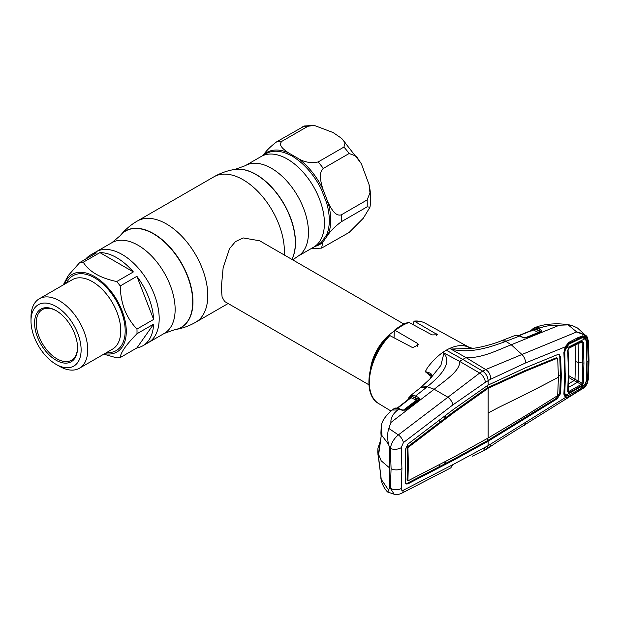 <?xml version="1.0" encoding="UTF-8"?>
<svg xmlns="http://www.w3.org/2000/svg" width="620" height="620" viewBox="0 0 620 620"><rect width="100%" height="100%" fill="white"/><g stroke="black" fill="none" stroke-linecap="round" stroke-linejoin="round"><path stroke-width="0.93" d="M136.966 329.05L153.628 319.432A52.382 30.241 -120 0 0 148.722 297.561A52.382 30.241 -120 0 0 136.896 276.319L120.241 285.936C120.358 294.229 121.815 302.188 124.612 309.798C127.658 317.254 131.781 323.671 136.966 329.05A52.382 30.241 60 0 1 136.966 333.754C126.178 344.673 120.606 352.61 120.241 357.554L136.896 347.928A52.382 30.241 -120 0 0 142.833 345.79L148.343 342.612A52.382 30.241 -120 0 0 156.372 300.638A52.382 30.241 -120 0 0 122.156 254.479A52.382 30.241 -120 0 0 95.96 251.883A52.382 30.241 60 0 1 154.225 294.384A52.382 30.241 60 0 1 148.343 342.612L164.292 333.405L174.747 329.67A55.691 32.155 60 0 1 174.639 329.693M287.385 159.084A52.382 30.241 60 0 1 321.602 205.243A52.382 30.241 60 0 1 313.573 247.217A52.382 30.241 -120 0 0 321.602 205.243A52.382 30.241 -120 0 0 287.385 159.084A52.382 30.241 -120 0 0 261.19 156.488A52.382 30.241 60 0 1 287.385 159.084M403.984 324.097L259.695 240.792L243.179 237.933L235.445 241.622L229.578 248.574L223.138 267.84L221.294 287.711L222.1 297.05L224.649 301.506L368.931 384.803M370.551 368.59A35.053 20.235 -60 0 1 393.956 331.359M234.895 169.415A55.614 32.108 60 0 1 235.003 169.4L245.249 165.695A52.382 30.241 60 0 1 271.436 168.291A52.382 30.241 60 0 1 305.652 214.45A52.382 30.241 60 0 1 297.623 256.424L318.455 244.396A52.382 30.241 -120 0 0 321.454 242.211L326.608 234.887A52.382 30.241 -120 0 0 326.608 202.833L321.454 189.565A52.382 30.241 -120 0 0 297.414 159.65A1.558 0.767 126.5 0 0 298.406 158.588L287.974 152.559C283.89 149.529 277.535 145.049 282.115 141.174L307.931 126.271L314.185 125.387L304.451 125.992L276.931 141.639C270.824 146.219 266.383 150.583 263.601 154.737A1.558 1.263 -132 0 1 263.585 155.108M314.185 125.387L333.087 132.541L341.535 138.322L345.131 142.561L343.945 147.064L318.13 161.967C310.783 163.331 304.211 162.208 298.406 158.588A53.087 30.651 60 0 1 322.78 188.899C321.044 182.543 318.184 173.081 323.315 168.423L349.13 153.52L356.314 156.209L361.382 163.843L369.009 184.45L369.985 192.82L367.133 199.927L341.318 214.83C335.11 216.713 330.886 207.948 327.996 202.353L322.78 188.899L321.454 189.565M297.414 159.65L292.431 156.17L287.114 153.706A52.382 30.241 -120 0 0 266.073 153.675L245.249 165.695M263.105 155.388L263.601 154.737A53.087 30.651 60 0 1 287.974 152.559A1.558 1.015 -67.4 0 1 287.114 153.706M326.608 202.833A1.558 0.496 163.8 0 1 327.996 202.353A53.087 30.651 60 0 1 327.996 234.84C330.801 230.663 335.242 226.3 341.318 221.743L367.133 206.84L369.962 207.204L363.343 218.186L349.13 232.453L321.602 248.108L322.78 242.265L327.996 234.84A1.558 1.17 -156.3 0 0 326.608 234.887M311.139 248.628L321.602 248.108M321.454 242.211A1.558 1.263 -132 0 1 322.78 242.265A53.087 30.651 60 0 1 315.053 246.365M142.833 345.79A52.382 30.241 -120 0 0 153.628 324.128L136.966 333.754M120.241 357.554A52.382 30.241 60 0 1 116.715 357.864L103.803 354.16M64.596 284.162A44.787 25.854 60 0 1 91.466 274.947A44.787 25.854 60 0 1 122.039 310.697A44.787 25.854 60 0 1 104.71 353.64M31 320.943L31 317.122A40.114 23.157 60 0 1 39.308 298.762A40.114 23.157 60 0 1 83.933 331.305A40.114 23.157 60 0 1 79.422 368.241A40.114 23.157 60 0 1 59.365 366.25L56.056 364.343A35.441 20.46 60 0 1 34.356 337.35A35.441 20.46 60 0 1 31 320.943A35.441 20.46 60 0 1 49.577 303.715A35.441 20.46 60 0 1 77.764 333.467A35.441 20.46 60 0 1 77.764 362.406A35.441 20.46 60 0 1 56.056 364.343M37.456 337.071A30.38 17.538 60 0 1 37.456 312.263A30.38 17.538 60 0 1 56.064 310.604A30.38 17.538 60 0 1 74.663 333.746A30.38 17.538 60 0 1 77.539 347.812A30.38 17.538 60 0 1 61.62 362.576A30.38 17.538 60 0 1 37.456 337.071M77.539 347.324A29.21 16.864 60 0 1 71.494 360.228A29.21 16.864 60 0 1 38.998 336.528A29.21 16.864 60 0 1 42.284 309.636A29.21 16.864 60 0 1 56.474 310.853M63.248 284.944L68.216 275.582L79.732 262.547L96.387 252.929A52.382 30.241 -120 0 0 90.45 255.068A52.382 30.241 -120 0 0 85.638 259.137M116.715 281.55L133.37 271.932L99.913 252.611L83.258 262.229C89.133 271.669 100.285 278.109 116.715 281.55A52.382 30.241 60 0 1 120.241 285.936M153.628 319.432L136.896 276.319M136.896 347.928L153.628 324.128M79.732 262.547A52.382 30.241 60 0 1 83.258 262.229M133.37 271.932A52.382 30.241 -120 0 0 99.913 252.611M431.381 376.697L425.289 371.698L427.257 367.993C431.969 361.569 437.162 356.368 442.827 352.392L443.936 353.129L440.882 365.405L430.412 378.502L420.639 387.57L426.397 387.43L427.234 386.748L421.321 387.019M446.276 350.192A47.515 27.435 -60 0 1 449.732 348.409L466.054 357.601L462.799 359.399L482.693 371.147L479.686 373.031L459.56 361.351L462.799 359.399L446.276 350.192A47.515 27.435 120 0 0 442.827 352.392L459.56 361.351C460.707 370.59 444.788 380.626 434.202 389.252L447.911 397.219L398.365 434.899C393.901 438.619 391.236 443.145 390.344 448.462L391.088 468.736L390.344 488.242A7.789 4.828 4.4 0 0 401.241 488.475C401.202 490.203 401.915 490.784 403.387 490.219L452.902 464.628L488.134 445.664L565.448 397.505L563.882 394.165L564.781 373.844L563.882 352.493L565.448 346.471L568.873 342.356L577.352 337.916L582.862 335.776L586.791 337.822L587.543 340.233L588.179 361.065L587.543 381.122L586.861 383.888L588.124 379.122L588.644 360.809L588.124 341.86A1.17 0.628 -3 0 0 588.489 341.372L587.032 336.714A1.17 0.845 -34.7 0 0 586.923 336.598L577.491 328.003L572.082 325.477L568.16 324.88L559.372 325.213C552.071 324.95 545.623 325.856 540.036 327.941L538.478 328.561L540.632 329.646A1.17 0.736 116.8 0 0 539.764 331.15L536.409 329.577L533.068 329.228A1.17 1.085 69.1 0 1 533.727 328.112L537.145 328.019L538.478 328.561A1.17 0.736 116.8 0 0 537.61 330.065M395.281 330.468L394.274 330.437C398.893 326.616 403.558 323.919 408.278 322.361L409.099 322.493A46.422 26.807 120 0 0 402.194 325.632A46.422 26.807 120 0 0 395.281 330.468L417.407 343.325L418.329 344.805L412.726 347.665L389.825 335.567A46.422 26.807 120 0 0 378.696 403.574L390.957 411.006M378.696 403.574C361.631 394.336 368.102 356.5 388.732 335.637L389.825 335.567M394.274 330.437L394.049 337.792M413.23 324.725L413.23 322.222L414.563 321.284L413.935 321.129C418.082 320.695 421.802 321.377 425.118 323.167A46.422 26.807 120 0 0 414.563 321.284L437.611 334.831L432.008 334.893L409.099 322.493M431.799 376.038A1.17 0.814 26.6 0 1 432.047 375.581L429.683 379.285M432 375.743L429.528 379.487M411.703 396.854A1.17 0.86 21.1 0 0 411.587 396.924L411.393 397.436M417.345 400.644L411.083 397.738A1.17 0.736 117.1 0 0 411.765 396.513L411.587 396.924M431.915 375.673L425.289 371.698C429.637 372.519 431.892 373.821 432.047 375.581M380.967 433.132A1.17 0.876 -8.2 0 1 380.913 432.938L381.23 426.072L381.13 436.627L378.975 452.22C378.673 453.111 378.401 452.964 378.154 451.786L377.937 448.167L377.774 452.298L381.184 460.815L389.732 468.03L389.732 448.004L390.344 448.462A7.789 4.138 -4.1 0 0 401.241 447.656L403.387 442.595A7.789 4.27 53 0 0 398.365 434.899L388.802 428.428L390.925 422.46L434.202 389.252L427.234 386.748C438.952 376.991 452.794 364.219 443.966 353.121L443.936 353.129M408.657 397.87A1.17 0.876 22.6 0 0 408.433 398.156L410.858 395.521L412.811 395.204L415.586 396.01L426.397 387.43M412.811 395.204A1.17 0.907 93.6 0 0 412.416 396.668L410.533 396.8L408.603 399.233M414.896 397.412L412.416 396.668L416.927 398.978L418.113 399.055L414.896 397.412A1.17 0.736 117.1 0 1 415.586 396.01L418.802 397.653A1.17 0.736 117.1 0 0 418.113 399.055L418.756 399.357A1.17 0.946 173.1 0 1 419.725 398.66L419.197 399.66A1.17 0.628 -127.3 0 0 418.639 399.66L418.639 399.66A1.17 0.628 -127.3 0 0 418.531 399.792L418.756 399.357A1.17 0.907 28.3 0 1 418.717 399.59M418.802 397.653L419.725 398.66M419.197 399.66L405.604 409.975A1.17 0.635 -127.1 0 0 405.046 409.975A1.17 0.635 -127.1 0 0 404.93 410.13L405.224 409.905M402.597 410.75L416.237 400.373A1.17 0.736 117.1 0 0 416.927 398.978M412.091 395.227A1.17 0.883 82.2 0 0 411.765 396.513M410.858 395.521A1.17 1.008 69.4 0 0 410.533 396.8A1.17 0.899 26.5 0 1 410.587 397.699L410.618 397.629M582.754 388.523C584.211 387.919 585.668 386.345 587.14 383.796L582.754 388.523L497.659 441.688L486.499 449.244L483.275 450.903L485.437 447.082M403.387 490.219A7.789 5.115 -117.6 0 1 401.303 493.458L450.748 467.906L452.902 464.628M401.303 493.458C398.118 494.721 395.754 494.985 394.219 494.256L390.344 488.242L389.732 488.064L388.507 489.939C387.26 492.559 387.361 492.675 388.802 490.281M401.241 447.656L401.923 468.511L401.241 488.475M389.732 468.03L389.732 488.064M389.732 448.004L388.507 444.246C387.26 438.17 387.361 432.9 388.802 428.428M390.925 422.46C390.585 418.004 392.879 413.842 397.808 409.952L392.166 410.037L394.646 408.324A1.17 0.767 64.5 0 0 394.529 408.402L393.375 409.091M392.189 410.021C385.609 415.749 381.99 420.957 381.331 425.653L381.99 435.651L388.507 444.246M485.437 382.253C484.832 378.456 482.918 375.379 479.686 373.031L447.911 397.234C450.577 399.334 452.243 401.884 452.902 404.883L485.437 382.253L490.761 379.184L525.558 362.94L565.673 346.688C564.564 348.944 564.099 350.726 564.254 352.044L565.153 373.349L564.254 393.654M540.632 329.646L541.748 331.437L541.314 331.692L526.388 337.838L522.962 337.582L519.645 336.009L505.843 341.364L511.26 344.759C498 349.905 481.701 358.469 466.054 357.601L485.716 369.551L482.693 371.147C486.01 373.472 487.824 376.642 488.134 380.649L488.134 385.082L453.577 409.301L407.836 444.145L405.224 449.864L405.674 466.24L405.224 482.027L405.968 484.026L407.836 483.894L407.007 483.399L452.747 459.714L487.312 440.735L556.349 398.311L559.759 393.041L560.464 375.232L559.759 356.632L558.891 354.601M403.387 442.595L452.902 404.883M488.134 385.082L525.551 367.745L557.179 354.756L559.341 354.779L560.604 357.104L561.309 375.697L560.604 393.514L557.179 398.8L488.134 441.223L453.577 460.211L407.836 483.894M405.604 483.693L407.007 483.399M453.577 460.211L452.747 459.714M485.708 442.525L484.879 442.029M443.571 462.489L445.462 463.52L445.64 461.404M439.704 464.519L439.526 466.62M407.077 479.888L408.34 480.663L407.914 480.353L408.386 464.589L407.914 448.221L407.077 447.749L407.542 464.124L407.077 479.888L407.511 480.198M408.34 480.663L454.026 456.986L488.134 438.014L525.504 415.718L557.163 395.917L557.713 395.056L558.411 377.239L557.713 358.639L556.9 358.159M525.551 418.655L524.721 418.159M490.529 439.743L489.692 439.255M407.914 448.221L408.34 447.299L454.026 412.478L488.134 388.298L525.504 371.21L557.163 358.267M488.134 438.014L488.134 388.298L487.312 387.802L524.683 370.714L556.334 357.771M490.358 387.074L489.529 386.586M525.504 371.21L524.683 370.714M486.545 449.213L488.134 445.664L488.134 441.223L487.312 440.735L487.312 438.487M489.63 447.237L490.761 444.013M410.269 395.831A1.17 0.961 56.7 0 0 410.13 397.234L409.541 398.505M411.083 397.738L397.436 408.332M377.774 452.298L381.13 478.384C381.192 479.438 381.122 479.493 380.913 478.555L380.99 479.028C382.075 484.243 384.26 488.56 387.547 491.97L394.219 494.256M380.99 479.028L388.507 489.939M378.975 460.404A1.17 0.597 174.5 0 1 378.952 460.319L381.114 478.322A1.17 0.55 171.7 0 1 381.114 478.26M380.913 478.555A1.17 1.015 -11.1 0 1 381.052 477.904M377.937 448.167L380.362 441.053M380.037 443.277L379.169 450.066M381.176 436.232A1.17 0.783 9.8 0 0 381.122 436.387L380.913 432.938A1.17 0.876 -8.2 0 1 380.913 432.721M378.975 452.22A1.17 0.744 6.1 0 1 378.952 452.011L381.122 436.387A1.17 0.783 9.8 0 0 381.13 436.627M378.154 451.786A1.17 0.953 -11.1 0 1 379.084 450.841M397.808 409.952L399.063 408.975L394.529 408.402M397.676 408.471A1.17 0.806 105.2 0 1 398.272 408.324L395.94 407.999A1.17 1.046 91.9 0 0 395.358 408.169M401.303 410.021A1.17 0.713 -64.9 0 1 401.946 409.897L399.706 408.851A1.17 0.713 115.1 0 0 399.063 408.975L401.303 410.021L404.736 410.153L401.946 409.897M405.604 409.975L405.046 410.293L405.511 409.936M506.827 340.992L501.495 340.737L505.843 341.364C491.172 346.844 470.193 354.175 451.027 349.045L472.812 348.355L468.666 347.262M468.108 346.96L465.302 346.03C460.745 345.014 455.553 345.805 449.732 348.409L451.042 349.029M501.495 340.737L501.448 340.76C493.52 344.077 480.089 347.595 472.812 348.355M559.372 325.213L511.26 344.759L521.924 354.493L485.716 369.551C488.909 371.527 490.591 374.736 490.761 379.184M568.16 324.88L576.701 331.94L521.924 354.493C524.241 356.802 525.442 359.623 525.558 362.94M407.077 447.749L407.511 446.803L439.782 422.29L439.611 419.965M439.782 422.29L445.718 417.733L443.843 416.733M454.026 412.478L453.197 411.982L487.312 387.802L487.312 385.562M485.894 389.654L485.065 389.166M445.54 415.439L445.718 417.733L453.197 411.982M561.309 375.697L560.464 375.232L558.403 376.325M524.474 425.343L525.558 422.685M468.123 346.967L470.968 348.238M522.962 337.582A1.17 0.713 -64.6 0 1 523.435 337.559L520.118 335.986A1.17 0.713 -64.6 0 0 519.645 336.009L516.809 335.234L514.957 335.513L502.301 340.434M516.111 335.25A1.17 0.961 -94 0 1 516.344 335.195L516.344 335.195A1.17 0.961 -94 0 1 516.646 335.234M525.016 337.923L538.3 332.467L533.316 329.949L519.204 335.606M534.541 327.887A1.17 0.759 77.8 0 0 534.115 328.957A1.17 0.736 116.8 0 1 533.316 329.949L532.658 330.111M516.809 335.234A1.17 0.883 -87.6 0 1 517.096 335.188L514.957 335.513M523.435 337.559L524.814 338.055M533.061 329.173L534.44 327.91M535.029 327.592L540.036 327.941M531.061 331.15L531.89 329.592L533.727 328.112M531.89 329.592A1.17 0.93 37 0 0 531.774 330.336M518.878 335.498L533.037 329.747A1.17 0.883 24.2 0 0 533.068 329.228M537.145 328.019A1.17 0.829 106.8 0 0 536.409 329.577L540.811 331.77M541.748 331.437A1.17 0.914 -130.3 0 0 540.927 331.615M541.314 331.692A1.17 0.705 -112.5 0 0 540.849 331.638L524.846 337.923M526.388 337.838A1.17 0.705 -112.3 0 0 525.923 337.792M576.701 331.94L586.094 335.622L587.032 336.714A1.17 0.845 -34.7 0 1 586.861 337.792C584.815 334.831 581.428 332.878 576.701 331.94M588.124 341.86L586.791 337.822A1.17 0.829 -31.7 0 1 585.753 338.342L583.195 337.017M586.226 381.184L585.753 383.672L586.791 383.935L582.862 388.267L568.873 396.815L565.448 397.505A1.17 0.984 -67.9 0 0 565.556 396.25L567.703 395.839M588.124 379.122A1.17 0.721 3.2 0 0 588.489 378.634L589 360.321L588.489 341.372M563.882 352.493L564.216 351.904M564.781 373.844L565.115 373.178M563.882 394.165L564.216 393.421L563.882 394.165M564.254 393.63L564.433 395.095L565.556 396.25M568.873 396.815L568.532 395.382M577.352 391.747L577.406 391.065M582.862 388.267L582.769 387.632M586.838 361.197L586.45 340.45L585.753 338.342M587.543 381.122L586.45 381.222L587.07 361.235L588.179 361.065M586.109 340.403L587.543 340.233M582.862 335.776L582.428 337.024L568.687 343.395L565.673 346.688M577.352 337.916L577.135 339.109M582.327 337.048L577.793 338.807M568.873 342.356L568.687 343.395M565.37 349.06L565.293 348.184A1.17 0.674 -60 0 1 566.122 346.751A1.17 0.674 -60 0 1 566.145 346.735L566.401 346.89M578.917 343.216L582.18 342.387L581.258 341.984A1.17 0.674 -117 0 0 581.405 341.946A1.17 0.674 -117 0 0 581.676 341.318L583.281 342.186L583.939 363.08L583.281 383.199L581.676 385.57L569.168 392.677L567.688 391.918A1.17 0.728 3.8 0 0 568.067 391.429L568.067 391.429A1.17 0.728 3.8 0 0 568.029 391.204L568.749 391.538L581.258 384.439L574.174 380.641A1.17 0.666 120.6 0 0 574.988 379.231L575.523 361.545L575.089 345.154M567.688 391.918L568.424 371.512L567.688 350.246L569.168 347.642L581.676 341.318M568.029 349.618A1.17 0.612 176.5 0 1 568.067 349.757L568.067 349.757A1.17 0.612 176.5 0 1 567.688 350.246M568.749 348.316A1.17 0.666 -116.7 0 0 568.896 348.269L568.896 348.269A1.17 0.666 -116.7 0 0 569.168 347.642M581.56 341.884L568.896 348.269L568.067 349.757L568.804 371.016L568.067 391.538M569.114 344.061L565.548 348.595L585.21 338.644L582.188 337.753L569.114 344.061L567.54 344.209M578.956 338.342L580.808 338.163M585.21 338.644L586.233 341.108L586.838 361.483L586.233 381.122L585.21 384.292L565.548 395.428L569.114 395.142L580.808 388.515L585.21 384.292M564.262 351.16L564.789 352.292L565.146 372.302M565.51 373.077L564.789 393.034L565.548 395.428M564.378 392.158L564.789 393.034M568.509 383.796L574.105 380.603A1.17 0.674 120 0 0 574.911 379.192L582.18 383.315L582.831 363.243L582.18 342.387A1.17 0.628 -3.8 0 0 583.281 342.186M583.939 363.08L578.669 362.599L578.088 381.099L577.398 382.346L567.835 387.787M574.174 380.641L568.726 377.495M565.642 348.386L565.316 348.2A1.17 0.674 -60.2 0 1 566.168 346.751M565.765 346.518L566.657 346.479M575.523 361.545L578.669 362.599L578.088 343.418M568.199 389.29L568.749 391.538A1.17 0.628 -119.3 0 1 569.168 392.677M577.414 382.354L578.088 381.099M581.676 385.57A1.17 0.635 -119.8 0 0 581.258 384.439L582.18 383.315A1.17 0.721 -175.9 0 0 583.281 383.199M564.789 352.292L565.548 348.595M90.45 255.068L111.91 242.684L120.233 235.654A55.614 32.108 60 0 1 153.396 233.802A55.614 32.108 60 0 1 191.146 288.292A55.614 32.108 60 0 1 174.538 329.708M120.303 235.569A55.691 32.155 60 0 1 120.373 235.484A55.691 32.155 60 0 1 153.582 233.631A55.691 32.155 60 0 1 191.386 288.199A55.691 32.155 60 0 1 174.747 329.67C182.179 328.484 189.154 326.012 195.672 322.26L228.137 303.513M291.919 259.392A55.614 32.108 60 0 0 256.137 174.483A55.614 32.108 60 0 0 235.003 169.4L234.786 169.43C227.354 170.624 220.379 173.096 213.861 176.847L137.252 221.077A58.419 33.728 60 0 1 166.462 223.967A58.419 33.728 60 0 1 204.631 275.443A58.419 33.728 60 0 1 195.672 322.26M213.861 176.847A58.419 33.728 60 0 1 243.071 179.738A58.419 33.728 60 0 1 284.247 254.967M234.786 169.43A55.691 32.155 60 0 1 255.952 174.53A55.691 32.155 60 0 1 291.88 259.369M111.91 242.684A52.382 30.241 60 0 1 138.097 245.272A52.382 30.241 60 0 1 172.321 291.431A52.382 30.241 60 0 1 164.292 333.405M393.483 337.497A31.682 18.29 -60 0 1 393.956 337.14M307.931 126.271A58.419 33.728 -120 0 0 302.746 126.736M276.931 141.639A58.419 33.728 60 0 1 282.115 141.174M318.13 161.967A58.419 33.728 60 0 1 323.315 168.423M341.318 214.83A58.419 33.728 60 0 1 341.318 221.743M349.13 153.52A58.419 33.728 -120 0 0 343.945 147.064M367.133 206.84A58.419 33.728 -120 0 0 367.133 199.927M79.422 368.241L112.468 349.161A40.114 23.157 -120 0 0 116.978 312.224A40.114 23.157 -120 0 0 72.354 279.682L39.308 298.762M66.503 283.061A43.23 24.955 60 0 1 92.775 276.853A43.23 24.955 60 0 1 121.086 310.783A43.23 24.955 60 0 1 106.617 352.54M436.682 333.839L436.682 335.529M417.407 343.325L417.407 346.627M401.923 468.511A7.789 4.495 180 0 1 391.088 468.736M488.134 413.153A222.293 128.34 180 0 1 502.51 405.558A1655.168 955.598 0 0 0 558.411 377.239M557.179 398.8L556.349 398.311M560.604 393.514L559.759 393.041M407.743 399.908L408.433 398.156A1.17 0.876 22.6 0 0 408.665 399.079M408.34 447.299L407.511 446.803M560.604 357.104L559.759 356.632M533.076 328.988L534.262 327.949M534.796 327.685L539.408 328.189M538.3 332.467A1.17 0.736 116.8 0 0 539.16 330.964M588.644 360.809A1.17 0.674 0 0 0 589 360.321M568.757 370.845L568.424 371.512M568.757 375.635L574.911 379.192M292.764 259.881L297.623 256.424M137.252 221.077C130.743 224.843 125.116 229.648 120.373 235.484L120.233 235.654M341.697 138.462L361.018 163.153M369.009 184.45C370.83 192.471 371.14 200.059 369.962 207.204M409.998 396.025L420.639 387.57M418.732 399.567L405.046 409.975M483.298 450.887L472.254 456.235M408.045 480.686L407.2 480.221M396.854 408.347L410.541 397.722M378.952 460.319L377.944 454.522M380.757 475.78L380.858 478.237M381.23 426.072L381.331 425.653M398.272 408.324L399.706 408.851M425.118 323.167L470.394 348.029M520.118 335.986L517.096 335.188M533.704 328.12L535.238 327.507C541.136 325.043 548.669 323.818 557.829 323.81C563.681 324.02 568.432 324.57 572.082 325.477M587.14 383.796L588.489 378.634M579.514 338.109L582.188 337.753"/></g></svg>
